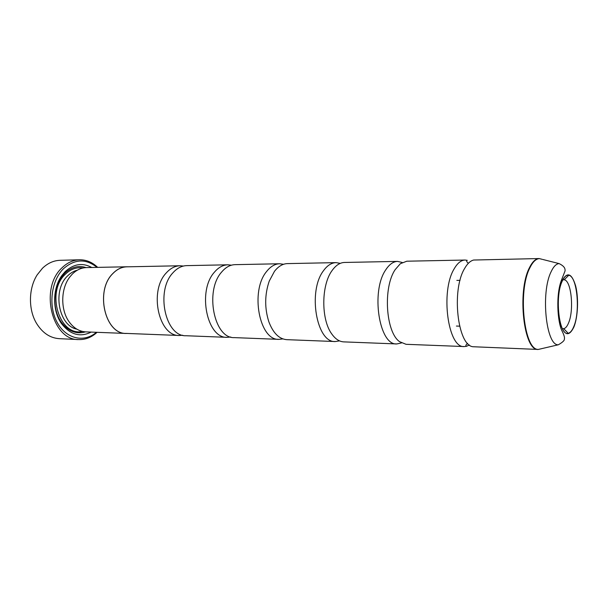 <?xml version="1.0" encoding="UTF-8"?>
<svg xmlns="http://www.w3.org/2000/svg" width="608" height="608" viewBox="0 0 608 608"><rect width="100%" height="100%" fill="white"/><g stroke="black" fill="none" stroke-linecap="round" stroke-linejoin="round"><path stroke-width="0.91" d="M182.75 335.259L179.428 335.487C158.718 336.558 148.709 290.928 166.296 272.893C170.438 268.288 175.036 265.909 180.09 265.757L183.396 266.046M282.872 338.907L278.966 339.355C259.388 340.678 249.926 291.034 266.631 271.472C270.56 266.479 274.907 263.91 279.672 263.758L283.571 264.282M339.553 340.89L335.289 341.544C316.563 343.018 307.511 291.095 323.54 270.659C327.309 265.453 331.474 262.778 336.034 262.626L340.282 263.363M401.47 342.95L396.796 343.938C379.164 345.58 370.652 291.164 385.799 269.777C389.356 264.328 393.285 261.539 397.571 261.394L402.23 262.474M469.384 344.994L466.435 346.332L464.231 346.56C447.99 348.407 440.184 291.24 454.191 268.804C457.474 263.097 461.092 260.178 465.044 260.042L467.248 260.315C466.207 260.809 466.572 261.805 468.35 263.302M230.782 337.022L227.187 337.341C206.963 338.534 197.182 290.981 214.396 272.209C218.447 267.421 222.938 264.951 227.871 264.799L231.458 265.187M179.428 335.487L126.206 333.412C105.062 334.37 94.856 290.867 112.769 273.653C116.987 269.253 121.676 266.98 126.829 266.828L180.09 265.757M127.391 333.458L126.198 333.458C105.032 334.408 94.818 290.852 112.746 273.623C116.972 269.215 121.668 266.942 126.829 266.783L128.014 266.806M126.198 333.458L85.834 331.884C79.496 331.535 74.039 328.335 69.456 322.27C60.359 310.376 60.564 288.625 69.882 276.898L72.208 274.2C76.479 269.952 81.221 267.748 86.442 267.596L126.829 266.783M91.177 332.09C80.157 337.546 70.292 334.765 61.598 323.73C52.166 310.81 52.379 288.04 62.054 275.295L65.117 271.685C73.606 263.864 82.49 262.466 91.785 267.49M85.53 331.869C76.281 334.499 68.233 331.307 61.393 322.293C52.516 310.126 52.721 288.732 61.818 276.731L64.699 273.326C71.296 267.049 78.44 265.141 86.131 267.604M97.029 267.383C85.865 258.43 74.647 258.902 63.392 268.797C51.095 280.866 48.108 306.022 57.182 322.453C66.097 339.028 84.2 342.935 96.414 332.295M97.082 332.325C91.61 337.349 85.5 339.766 78.736 339.576C52.052 340.541 39.231 288.298 61.978 267.839C67.252 262.694 73.089 260.004 79.488 259.776C86.252 259.707 92.317 262.238 97.69 267.376M79.488 259.776L60.04 260.315C53.618 260.536 47.766 263.18 42.476 268.234L37.232 274.786C28.394 288.405 28.188 309.989 36.776 323.768C42.697 333.093 50.206 338.056 59.303 338.671L78.736 339.576M227.187 337.341L186.025 335.738C165.368 336.832 155.39 290.936 172.93 272.802C177.065 268.174 181.648 265.78 186.686 265.628L227.871 264.799M278.966 339.355L234.323 337.622C214.183 338.823 204.448 290.989 221.593 272.11C225.629 267.292 230.105 264.807 235.015 264.655L279.672 263.758M335.289 341.544L286.718 339.659C279.102 339.036 273.144 333.078 268.85 321.784C264.526 308.195 264.655 294.644 269.23 281.139L274.459 271.358C278.365 266.334 282.69 263.75 287.432 263.606L336.034 262.626M396.796 343.938L343.748 341.878C339.363 341.658 335.38 339.036 331.808 334.012C321.001 319.633 321.153 285.122 332.09 270.537L332.409 270.096C336.08 265.141 340.108 262.595 344.493 262.458L397.571 261.394M464.231 346.56L406.045 344.303L399.608 341.688C385.761 332.28 382.865 287.5 395.177 269.64L400.345 263.697L406.828 261.204L465.044 260.042M541.348 348.734L538.27 349.44L472.826 346.727C457.55 345.101 451.372 290.16 464.512 268.66C467.278 263.728 470.318 260.855 473.64 260.034L539.129 258.552L542.192 259.32M573.8 326.549C580.465 311.349 577.136 276.161 568.746 275.28C566.344 274.839 564.14 276.845 562.149 281.284C554.488 297.175 559.269 336.657 568.199 333.275C570.296 332.789 572.166 330.547 573.8 326.549M562.377 328.609L563.722 328.692C565.516 328.312 567.112 326.435 568.51 323.061C574.241 310.247 571.353 280.402 564.178 279.779L562.833 279.84M561.876 280.296L561.245 280.782M76.821 329.141C58.55 325.766 52.166 290.092 67.617 275.888C70.551 272.946 73.804 271.039 77.376 270.172M82.399 331.413C59.645 336.855 45.661 292.174 65.276 274.299C70.634 269.093 76.547 266.996 83 267.999M558.334 344.782C562.651 342.312 564.657 340.374 564.353 338.975C564.862 337.759 564.072 335.061 561.997 330.866C557.376 321.723 555.72 294.12 561.648 279.68L565.098 270.803C564.984 269.542 565.691 266.813 559.094 263.591C556.168 263.842 553.485 266.6 551.046 271.875C540.527 292.82 546.128 345.975 558.334 344.782L538.27 349.44C523.807 351.515 516.899 291.316 529.439 267.733C532.38 261.744 535.61 258.681 539.129 258.552L539.372 258.605C535.937 258.841 532.775 261.904 529.895 267.778C517.461 291.179 524.164 350.968 538.521 349.395L541.979 348.589M562.028 280.82C557.688 290.563 556.768 310.87 560.135 323.243C564.391 335.814 568.982 337.06 573.914 326.982C577.942 317.034 578.748 298.224 575.685 286.049C571.778 273.182 567.226 271.434 562.028 280.82M542.815 259.479L559.094 263.591M466.435 346.332C465.401 345.815 465.789 344.827 467.598 343.368M564.178 279.779L568.746 275.28M456.836 280.387L460.036 280.372M456.41 326.063L459.602 326.146M562.43 328.723L563.16 328.738M563.722 328.692L568.199 333.275M61.393 322.293L61.598 323.73M61.818 276.731L62.054 275.295"/></g></svg>
